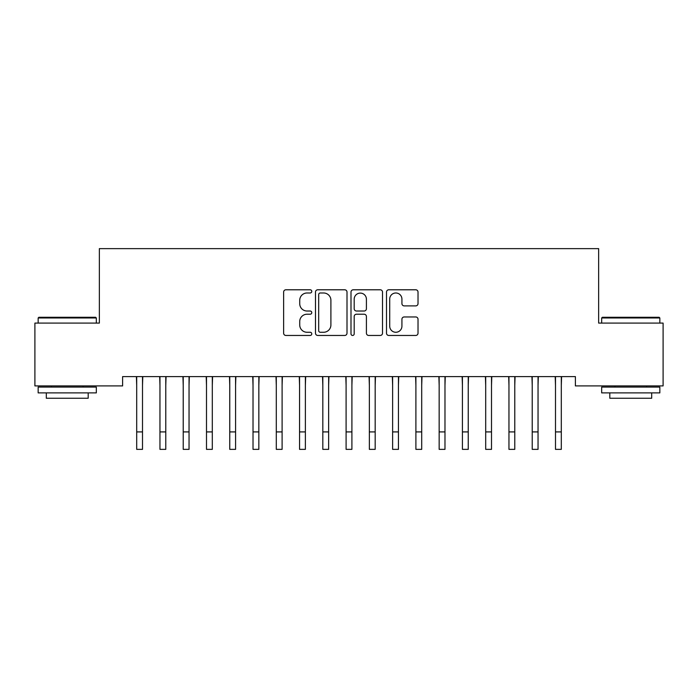 <?xml version="1.0" encoding="UTF-8"?>
<svg xmlns="http://www.w3.org/2000/svg" width="698" height="698" viewBox="0 0 698 698"><rect width="100%" height="100%" fill="white"/><g stroke="black" fill="none" stroke-linecap="round" stroke-linejoin="round"><path stroke-width="1.05" d="M311.77 291.38A1.597 1.597 0 0 0 310.174 289.783L285.91 289.783A2.286 2.286 0 0 0 283.624 292.069L283.624 333.173A2.286 2.286 0 0 0 285.91 335.459L310.174 335.459A1.597 1.597 0 0 0 311.77 333.862A1.597 1.597 0 0 0 310.174 332.265L307.033 332.265A7.312 7.312 0 0 1 299.73 324.954L299.73 321.525A7.312 7.312 0 0 1 307.033 314.222L310.174 314.222A1.597 1.597 0 0 0 311.77 312.625A1.597 1.597 0 0 0 310.174 311.02L307.033 311.02A7.312 7.312 0 0 1 299.73 303.717L299.73 300.288A7.312 7.312 0 0 1 307.033 292.986L310.174 292.986A1.597 1.597 0 0 0 311.77 291.38M415.746 305.89A2.286 2.286 0 0 0 418.023 303.604L418.023 292.069A2.286 2.286 0 0 0 415.746 289.783L388.795 289.783A2.286 2.286 0 0 0 386.509 292.069L386.509 333.173A2.286 2.286 0 0 0 388.795 335.459L415.746 335.459A2.286 2.286 0 0 0 418.023 333.173L418.023 319.248A2.286 2.286 0 0 0 415.746 316.962L404.212 316.962A2.286 2.286 0 0 0 401.926 319.248L401.926 326.158A6.107 6.107 0 0 1 395.818 332.265A6.107 6.107 0 0 1 389.711 326.158L389.711 299.093A6.107 6.107 0 0 1 395.818 292.986A6.107 6.107 0 0 1 401.926 299.093L401.926 303.604A2.286 2.286 0 0 0 404.212 305.89L415.746 305.89M575.388 376.606L122.612 376.606L122.612 385.915L34.9 385.915L34.9 323.095L99.352 323.095L99.352 248.636L598.648 248.636L598.648 323.095L663.1 323.095L663.1 385.915L575.388 385.915L575.388 376.606M347.002 292.069A2.286 2.286 0 0 0 344.716 289.783L317.773 289.783A2.286 2.286 0 0 0 315.487 292.069L315.487 333.173A2.286 2.286 0 0 0 317.773 335.459L344.716 335.459A2.286 2.286 0 0 0 347.002 333.173L347.002 292.069M353.284 289.783L380.227 289.783A2.286 2.286 0 0 1 382.513 292.069L382.513 333.173A2.286 2.286 0 0 1 380.227 335.459L368.701 335.459A2.286 2.286 0 0 1 366.415 333.173L366.415 316.508A2.286 2.286 0 0 0 364.129 314.222L356.477 314.222A2.286 2.286 0 0 0 354.191 316.508L354.191 333.862A1.597 1.597 0 0 1 352.595 335.459A1.597 1.597 0 0 1 350.998 333.862L350.998 292.069A2.286 2.286 0 0 1 353.284 289.783M320.277 292.986A1.597 1.597 0 0 0 318.681 294.582L318.681 330.669A1.597 1.597 0 0 0 320.277 332.265L323.593 332.265A7.312 7.312 0 0 0 330.904 324.954L330.904 300.288A7.312 7.312 0 0 0 323.593 292.986L320.277 292.986M366.415 299.206A6.107 6.107 0 0 0 360.308 293.099A6.107 6.107 0 0 0 354.191 299.206L354.191 308.743A2.286 2.286 0 0 0 356.477 311.02L364.129 311.02A2.286 2.286 0 0 0 366.415 308.743L366.415 299.206M142.505 385.375L142.802 376.606M136.695 385.375L136.398 376.606M136.695 449.364L142.505 449.364L136.695 449.364L136.695 377.339M142.505 449.364L142.505 377.339M165.775 385.375L166.072 376.606M159.955 385.375L159.668 376.606M189.045 385.375L189.333 376.606M183.225 385.375L182.928 376.606M159.955 449.364L165.775 449.364L159.955 449.364L159.955 377.339M165.775 449.364L165.775 377.339M183.225 449.364L189.045 449.364L183.225 449.364L183.225 377.339M189.045 449.364L189.045 377.339M38.154 317.974L38.852 317.276L95.626 317.276L96.324 317.974L38.154 317.974L38.154 323.095M96.324 392.895L38.154 392.895L38.154 387.076L96.324 387.076L96.324 392.895M88.184 392.895L88.184 398.244L46.304 398.244L46.304 392.895M601.676 317.974L602.374 317.276L659.148 317.276L659.846 317.974L601.676 317.974L601.676 323.095M659.846 392.895L601.676 392.895L601.676 387.076L659.846 387.076L659.846 392.895M651.696 392.895L651.696 398.244L609.816 398.244L609.816 392.895M212.305 385.375L212.602 376.606M206.495 385.375L206.198 376.606M235.575 385.375L235.872 376.606M229.755 385.375L229.468 376.606M206.495 449.364L212.305 449.364L206.495 449.364L206.495 377.339M212.305 449.364L212.305 377.339M229.755 449.364L235.575 449.364L229.755 449.364L229.755 377.339M235.575 449.364L235.575 377.339M258.845 385.375L259.132 376.606M253.025 385.375L252.728 376.606M253.025 449.364L258.845 449.364L253.025 449.364L253.025 377.339M258.845 449.364L258.845 377.339M282.105 385.375L282.402 376.606M276.295 385.375L275.998 376.606M276.295 449.364L282.105 449.364L276.295 449.364L276.295 377.339M282.105 449.364L282.105 377.339M305.375 385.375L305.672 376.606M299.555 385.375L299.268 376.606M299.555 449.364L305.375 449.364L299.555 449.364L299.555 377.339M305.375 449.364L305.375 377.339M328.645 385.375L328.933 376.606M322.825 385.375L322.528 376.606M322.825 449.364L328.645 449.364L322.825 449.364L322.825 377.339M328.645 449.364L328.645 377.339M351.905 385.375L352.202 376.606M346.095 385.375L345.798 376.606M346.095 449.364L351.905 449.364L346.095 449.364L346.095 377.339M351.905 449.364L351.905 377.339M375.175 385.375L375.472 376.606M369.355 385.375L369.067 376.606M369.355 449.364L375.175 449.364L369.355 449.364L369.355 377.339M375.175 449.364L375.175 377.339M398.445 385.375L398.733 376.606M392.625 385.375L392.328 376.606M392.625 449.364L398.445 449.364L392.625 449.364L392.625 377.339M398.445 449.364L398.445 377.339M421.705 385.375L422.002 376.606M415.895 385.375L415.598 376.606M415.895 449.364L421.705 449.364L415.895 449.364L415.895 377.339M421.705 449.364L421.705 377.339M444.975 385.375L445.272 376.606M439.155 385.375L438.868 376.606M439.155 449.364L444.975 449.364L439.155 449.364L439.155 377.339M444.975 449.364L444.975 377.339M468.245 385.375L468.533 376.606M462.425 385.375L462.128 376.606M462.425 449.364L468.245 449.364L462.425 449.364L462.425 377.339M468.245 449.364L468.245 377.339M491.505 385.375L491.802 376.606M485.695 385.375L485.398 376.606M485.695 449.364L491.505 449.364L485.695 449.364L485.695 377.339M491.505 449.364L491.505 377.339M514.775 385.375L515.072 376.606M508.955 385.375L508.668 376.606M508.955 449.364L514.775 449.364L508.955 449.364L508.955 377.339M514.775 449.364L514.775 377.339M538.045 385.375L538.332 376.606M532.225 385.375L531.928 376.606M532.225 449.364L538.045 449.364L532.225 449.364L532.225 377.339M538.045 449.364L538.045 377.339M561.305 385.375L561.602 376.606M555.495 385.375L555.198 376.606M555.495 449.364L561.305 449.364L555.495 449.364L555.495 377.339M561.305 449.364L561.305 377.339M136.695 431.914L142.505 431.914M159.955 431.914L165.775 431.914M183.225 431.914L189.045 431.914M206.495 431.914L212.305 431.914M229.755 431.914L235.575 431.914M253.025 431.914L258.845 431.914M276.295 431.914L282.105 431.914M299.555 431.914L305.375 431.914M322.825 431.914L328.645 431.914M346.095 431.914L351.905 431.914M369.355 431.914L375.175 431.914M392.625 431.914L398.445 431.914M415.895 431.914L421.705 431.914M439.155 431.914L444.975 431.914M462.425 431.914L468.245 431.914M485.695 431.914L491.505 431.914M508.955 431.914L514.775 431.914M532.225 431.914L538.045 431.914M555.495 431.914L561.305 431.914M96.324 323.095L96.324 317.974M83.062 387.076L83.062 385.915M51.416 387.076L51.416 385.915M659.846 323.095L659.846 317.974M646.584 387.076L646.584 385.915M614.938 387.076L614.938 385.915"/></g></svg>
